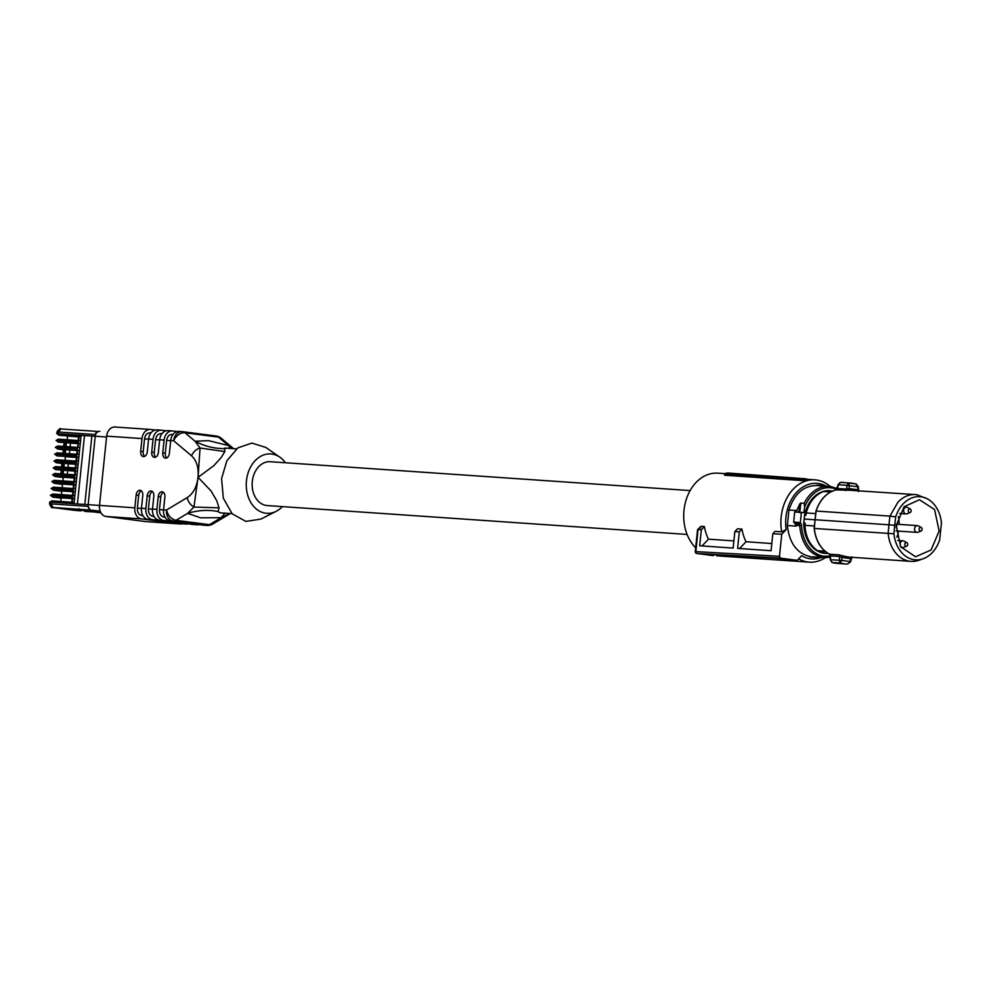 <?xml version="1.0" encoding="UTF-8"?>
<svg xmlns="http://www.w3.org/2000/svg" width="991" height="991" viewBox="0 0 991 991"><rect width="100%" height="100%" fill="white"/><g stroke="black" fill="none" stroke-linecap="round" stroke-linejoin="round"><path stroke-width="1.49" d="M907.694 544.53A1.932 1.462 -86.1 0 1 904.783 544.294A1.932 1.462 -86.1 0 1 907.694 544.53M906.567 546.276L903.272 547.428A3.382 2.552 -86.1 0 1 902.479 547.54A3.382 2.552 -86.1 0 1 900.162 543.96A3.382 2.552 -86.1 0 1 902.937 540.789A3.382 2.552 -86.1 0 1 903.718 541.012L906.815 542.61M922.113 529.355A1.932 1.462 -86.1 0 1 919.202 529.12A1.932 1.462 -86.1 0 1 922.113 529.355M920.986 531.102L917.691 532.254A3.382 2.552 -86.1 0 1 916.898 532.365A3.382 2.552 -86.1 0 1 914.582 528.785A3.382 2.552 -86.1 0 1 917.356 525.626A3.382 2.552 -86.1 0 1 918.137 525.849L921.234 527.435M911.175 510.91A1.932 1.462 -86.1 0 1 908.264 510.675A1.932 1.462 -86.1 0 1 911.175 510.91M910.035 512.657L906.753 513.809A3.382 2.552 -86.1 0 1 905.947 513.92A3.382 2.552 -86.1 0 1 903.631 510.34A3.382 2.552 -86.1 0 1 906.418 507.169A3.382 2.552 -86.1 0 1 907.186 507.392L910.295 508.99M896.36 524.586A1.932 1.462 -86.1 0 1 896.099 527.534M724.433 473.698L724.582 475.222L804.097 480.697A41.25 31.179 -86.1 0 1 807.9 479.867L806.203 478.839L727.555 472.98A42.799 32.344 93.9 0 0 724.433 473.698L802.859 479.607A42.279 31.947 -86.1 0 1 806.203 478.839M821.279 557.475A37.869 28.628 -86.1 0 1 801.632 555.703L797.235 560.324L780.574 558.168L696.809 553.461A1.685 1.264 -86.8 0 1 695.719 551.615L779.471 556.323L781.763 534.236L786.148 529.615L781.688 531.833A41.25 31.179 -86.1 0 1 781.168 517.005A41.25 31.179 -86.1 0 1 814.949 479.855A41.25 31.179 -86.1 0 1 830.111 486.42M695.694 547.738A41.25 31.179 -86.1 0 1 683.988 510.315A41.25 31.179 -86.1 0 1 717.769 473.165L724.632 473.636M804.097 480.697L802.859 479.607M825.206 557.722A41.25 31.179 -86.1 0 1 809.288 562.157A41.25 31.179 -86.1 0 1 798.647 558.85M700.303 527.968L701.071 526.283L697.986 529.528L695.868 551.702M697.602 529.603L701.071 526.283L704.378 526.518L701.343 529.714L697.998 529.528M733.885 540.913L708.466 539.166A41.25 31.179 -86.1 0 1 704.378 526.518M771.816 543.526L746.025 541.743A41.25 31.179 -86.1 0 1 741.925 529.095L737.515 528.798L734.851 531.597L733.142 548.085L699.683 545.768L701.343 529.714M781.688 531.833L775.061 531.374L772.819 533.728L771.072 550.723L737.601 548.395L739.311 531.845L734.851 531.597M712.653 555.517L712.108 555.48A41.25 31.179 -86.1 0 1 708.838 555.022M786.148 529.615A37.869 28.628 -86.1 0 1 785.913 517.488A37.869 28.628 -86.1 0 1 826.16 486.11M797.235 560.324L775.482 558.168L742.309 556.323L754.795 557.945L755.625 557.066M754.795 557.945L737.886 556.075L704.712 554.242L713.421 555.617L696.76 553.461A1.685 1.102 -82.6 0 0 696.797 553.461L713.483 555.617M717.633 554.96L716.815 555.815L809.288 562.157M702.037 545.93L708.466 539.166M739.311 531.845L741.925 529.095M746.025 541.743L739.571 548.531M781.763 534.236L772.819 533.728M779.471 556.323L780.574 558.168M796.727 512.248L796.714 510.551L788.947 510.006L787.35 525.527L796.182 526.134L795.104 523.682A1.35 0.805 125.6 0 1 794.993 523.558M788.947 510.006C794.584 493.171 804.271 485.033 818.009 485.602M810.65 556.707C797.173 553.758 789.406 543.365 787.35 525.527M809.424 556.657L813.846 556.954A36.097 27.277 93.9 0 0 816.361 557.438A36.097 27.277 93.9 0 0 817.6 557.561L813.177 557.264A36.097 27.277 -86.1 0 1 811.951 557.14A36.097 27.277 -86.1 0 1 809.424 556.657L823.025 557.561C809.288 554.502 801.496 543.848 799.675 525.602L795.847 525.317L795.6 523.124M798.758 512.248L799.811 503.899L796.714 510.551M799.811 503.899L800.864 503.044L804.209 503.279L804.618 507.033A34.4 26.001 -86.1 0 1 831.115 487.857A34.4 26.001 -86.1 0 1 836.838 489.492M826.246 486.135A36.097 27.277 93.9 0 0 823.781 485.664A36.097 27.277 93.9 0 0 822.542 485.54A36.097 27.277 93.9 0 0 821.229 485.491L816.77 485.528L821.192 485.838A35.763 27.03 -86.1 0 1 822.53 485.875L829.145 486.333A35.763 27.03 -86.1 0 1 830.371 486.457L829.145 486.333A35.763 27.03 -86.1 0 0 804.209 503.279M798.573 522.418L793.655 522.034L794.918 523.545L798.139 523.781L798.573 522.418L800.307 522.889A1.35 0.805 -54.4 0 1 798.919 524.016L795.377 523.781A1.35 0.805 125.6 0 1 795.104 523.682L794.856 523.533M796.603 511.926L799.762 512.26L800.864 503.044M799.477 512.558L803.899 512.545L804.618 507.033M816.807 485.194A36.097 27.277 -86.1 0 1 818.132 485.243L822.542 485.54M817.6 557.561A36.097 27.277 93.9 0 0 818.913 557.611L818.95 557.314M803.899 512.545L794.695 511.951L793.655 522.034M825.553 553.449A31.452 23.772 -86.1 0 1 825.429 553.449A31.452 23.772 -86.1 0 1 824.351 553.337A31.452 23.772 -86.1 0 1 803.775 522.864L804.568 515.221A31.452 23.772 -86.1 0 1 829.74 490.694A31.452 23.772 -86.1 0 1 829.876 490.706M804.568 515.221L805.894 515.308L806.166 512.942C809.288 501.979 815.085 494.831 823.583 491.486L830.631 491.982M829.74 490.694L823.471 491.536M831.053 490.818L832.527 491.078M825.057 551.182L817.228 550.686L824.586 553.35L828.241 553.449M803.775 522.864L805.101 522.963L804.89 525.329L814.367 525.973M804.122 519.036L814.887 519.779M815.643 513.598L806.166 512.942M817.228 550.686L825.825 551.801M817.464 550.662C809.882 545.248 805.683 536.8 804.89 525.329M836.156 489.926L837.568 488.464L838.2 484.735L840.356 482.394L848.42 482.951L847.02 485.342L838.2 484.735M851.542 557.041L850.476 558.59L841.954 557.487L843.428 556.001L838.882 554.836A1.685 1.276 -86.1 0 1 839.662 556.521L830.545 555.901L830.458 559.68L832.068 562.492A40.581 30.671 93.9 0 0 835.71 563.26A40.581 30.671 93.9 0 0 837.098 563.396L845.15 563.953L840.133 563.049L841.669 560.386L850.204 561.563M830.545 555.901L829.665 554.204A33.471 25.308 93.9 0 1 814.329 528.463L815.06 519.73L888.927 524.809L889.943 516.113L816.138 511.034A33.471 25.308 93.9 0 1 824.14 497.061A33.471 25.308 93.9 0 1 836.305 489.901L850.216 490.297L849.076 488.6L857.599 489.703L857.723 490.52M927.142 498.733A31.662 23.933 -86.1 0 0 920.949 496.788A31.662 23.933 -86.1 0 0 895.691 516.856L889.943 516.113L897.957 502.127C903.557 496.404 909.812 493.927 916.712 494.682L927.142 498.733A31.662 23.933 -86.1 0 1 941.45 522.777L939.703 539.686A31.662 23.933 -86.1 0 1 923.017 558.813A31.662 23.933 -86.1 0 1 914.445 559.754A31.662 23.933 -86.1 0 1 893.944 533.765L814.329 528.463M850.216 490.297L916.712 494.682M837.506 488.464L846.624 489.083L847.008 485.479L849.386 485.714L848.42 482.951L850.712 482.989L855.741 483.893L857.748 486.792L849.386 485.714L849.076 488.6L846.624 489.083A1.685 1.276 -86.1 0 1 845.521 490.533M855.741 483.893L842.66 482.431A40.581 30.671 93.9 0 0 840.356 482.394L839.91 482.976L840.356 482.394M923.017 558.813L918.905 560.262A33.471 25.308 -86.1 0 1 910.977 561.364A33.471 25.308 -86.1 0 1 909.837 561.253A33.471 25.308 -86.1 0 1 888.147 533.542L888.927 524.809L894.7 525.292L893.944 533.765M847.466 563.99L845.162 563.953L847.639 563.99L850.179 561.699L850.476 558.59M830.458 559.68L839.278 560.287L840.133 563.049L831.932 562.442M858.33 491.35L857.748 486.792M849.374 485.355L847.008 485.479M856.113 483.98L858.33 486.581L858.602 491.511M841.954 557.487L839.662 556.521L839.303 560.15L841.669 560.386L841.954 557.487M852.012 556.954L850.551 561.872L847.639 563.99M839.303 560.15L841.582 560.745M895.691 516.856L894.7 525.292M939.134 531.04L931.082 550.005L915.523 556.769L900.695 546.784L896.248 525.49L904.139 506.723L919.437 499.737L934.563 509.523L939.134 531.04M896.892 537.209A28.058 21.207 93.9 0 0 898.577 531.114M899.184 524.375A28.058 21.207 93.9 0 0 898.317 516.559M687.11 534.434L267.273 505.571A21.975 16.612 -86.1 0 1 252.296 481.502A21.975 16.612 -86.1 0 1 270.295 461.719L690.12 490.582M233.641 448.688L221.278 438.295A10.145 7.073 -50 0 0 218.491 437.118A10.145 6.64 -82.6 0 0 216.05 436.003L182.567 431.667A10.145 6.64 -82.6 0 1 185.007 432.782L195.066 441.23C204.48 446.247 214.316 448.7 224.561 448.589L224.846 451.562L221.303 457.396L213.746 465.758L198.051 477.303L211.12 491.04L216.818 500.864L219.036 507.826L218.057 511.505C208.023 509.572 197.878 510.192 187.609 513.363L193.951 507.045L198.089 477.092L200.046 448.019L195.066 441.23L208.531 440.648L228.549 445.566L218.491 437.118L185.007 432.782A10.145 7.073 130 0 0 173.648 440.747L170.7 440.549L169.387 453.321A5.066 3.32 97.4 0 1 165.423 458.127A5.066 3.32 97.4 0 1 162.759 452.862L164.085 440.091L159.662 439.781L158.337 452.565A5.066 3.32 97.4 0 1 154.373 457.359A5.066 3.32 97.4 0 1 151.71 452.107L153.035 439.335L148.613 439.025L147.3 451.797A5.066 3.32 97.4 0 1 143.336 456.603A5.066 3.32 97.4 0 1 140.672 451.351L141.998 438.567L106.656 436.139L99.496 505.398L134.838 507.826A10.145 7.668 93.9 0 0 141.403 518.9L106.062 516.472A10.145 7.668 -86.1 0 1 99.496 505.398M140.672 451.351L143.212 451.673L144.525 438.902C145.256 434.851 147.176 432.832 150.298 432.832L150.991 432.869L150.298 432.832M155.116 430.044L150.644 429.475A10.145 7.668 93.9 0 0 150.298 429.437A10.145 7.668 93.9 0 0 141.998 438.567M148.613 439.025A10.145 7.668 -86.1 0 1 156.925 429.896A10.145 7.668 -86.1 0 1 157.272 429.921M151.71 452.107L154.249 452.429L155.575 439.657C156.293 435.619 158.213 433.587 161.335 433.587L162.029 433.637L161.335 433.587M166.166 430.812L161.682 430.23A10.145 7.668 93.9 0 0 161.347 430.193A10.145 7.668 93.9 0 0 153.035 439.335M159.662 439.781A10.145 7.668 -86.1 0 1 167.962 430.651A10.145 7.668 -86.1 0 1 168.309 430.689M162.759 452.862L165.299 453.197L166.612 440.413C167.343 436.374 169.263 434.355 172.384 434.355L173.078 434.392L172.384 434.355M177.203 431.568L172.731 430.986A10.145 7.668 93.9 0 0 172.384 430.949A10.145 7.668 93.9 0 0 164.085 440.091M170.7 440.549A10.145 7.668 -86.1 0 1 179.012 431.407A10.145 7.668 -86.1 0 1 179.359 431.444M230.023 448.44L228.549 445.566L233.009 448.638M229.924 513.511L221.092 517.698L200.554 517.798L187.609 513.363L175.964 520.325C171.232 519.173 168.074 515.729 166.5 510.006L187.212 497.631C193.183 493.654 196.788 486.953 198.027 477.513L198.064 477.092C198.795 467.616 196.614 460.505 191.536 455.773L173.648 440.747A10.145 7.668 -86.1 0 1 181.96 431.618A10.145 7.668 -86.1 0 1 182.307 431.642A10.145 6.64 -82.6 0 1 182.567 431.667A10.145 10.145 0 0 0 181.96 431.618L179.012 431.407M204.295 525.255A10.145 7.668 -86.1 0 1 203.948 525.242L206.896 525.441A10.145 7.668 -86.1 0 1 206.549 525.403L173.066 521.08A10.145 6.64 97.4 0 0 175.964 520.325L209.448 524.66A10.145 6.826 59.2 0 0 212.792 524.028L230.358 513.536M203.948 525.242A10.145 7.668 -86.1 0 1 203.601 525.205L170.118 520.87A10.145 7.668 -86.1 0 1 163.552 509.795L166.5 510.006A10.145 7.668 -86.1 0 0 173.066 521.08L170.118 520.87M165.026 517.203L163.837 517.054C160.802 516.261 159.34 513.796 159.464 509.671L160.777 496.9L158.238 496.565A5.066 3.32 97.4 0 1 162.202 491.771A5.066 3.32 97.4 0 1 164.865 497.024L163.552 509.795M158.238 496.565L156.925 509.349A10.145 7.668 93.9 0 0 163.49 520.411L192.551 524.45A10.145 7.668 -86.1 0 0 192.898 524.474A10.145 7.668 -86.1 0 0 193.245 524.487M199.129 524.623A10.145 7.668 93.9 0 1 197.32 524.784A10.145 7.668 93.9 0 1 196.974 524.747L163.49 520.411M153.989 516.447L152.787 516.299C149.752 515.493 148.291 513.041 148.415 508.916L149.74 496.144L147.201 495.81A5.066 3.32 97.4 0 1 151.165 491.003A5.066 3.32 97.4 0 1 153.828 496.268L152.503 509.04L156.925 509.349M159.068 520.114A10.145 7.668 -86.1 0 1 152.503 509.04M147.201 495.81L145.875 508.581A10.145 7.668 93.9 0 0 152.441 519.656L181.514 523.682A10.145 7.668 -86.1 0 0 181.861 523.719A10.145 7.668 -86.1 0 0 182.208 523.731M188.079 523.867A10.145 7.668 93.9 0 1 186.271 524.028A10.145 7.668 93.9 0 1 185.924 523.991L152.441 519.656M148.031 519.358A10.145 7.668 -86.1 0 1 141.465 508.284L142.778 495.512A5.066 3.32 97.4 0 0 140.115 490.248A5.066 3.32 97.4 0 0 136.151 495.054L134.838 507.826M141.341 490.805A5.066 3.32 -82.6 0 0 138.69 495.376L137.377 508.16C137.254 512.273 138.715 514.738 141.75 515.531L142.939 515.692M181.935 523.719A2.032 1.536 93.9 0 1 180.969 524.016L141.403 518.9M145.776 521.6A2.032 1.536 -86.1 0 1 145.64 521.588L106.062 516.472M143.212 451.673A5.066 3.32 -82.6 0 0 144.649 456.38M106.656 436.139A10.145 7.668 -86.1 0 1 114.956 427.01A10.145 7.668 -86.1 0 1 115.303 427.034M154.249 452.429A5.066 3.32 -82.6 0 0 155.698 457.136M165.299 453.197A5.066 3.32 -82.6 0 0 166.736 457.904M225.044 513.165L221.092 517.698L209.448 524.66A10.145 6.64 97.4 0 1 206.549 525.403L203.601 525.205M160.777 496.9A5.066 3.32 97.4 0 1 163.428 492.316M149.74 496.144A5.066 3.32 97.4 0 1 152.379 491.561M224.561 448.589L226.555 448.229L224.561 448.589M218.057 511.505L219.878 512.781L232.055 513.648M224.846 451.562L200.046 448.019A10.145 7.073 -50 0 0 191.536 455.773M219.036 507.826L193.951 507.045A10.145 6.826 -120.8 0 1 187.212 497.631M279.871 457.21L265.799 447.436L251.925 443.076L237.865 447.87L226.902 460.704L221.563 478.603L223.347 498.213L232.191 513.796L245.867 521.402L260.868 519.086L276.155 511.331A29.755 22.496 -86.1 0 1 246.462 480.746A29.755 22.496 -86.1 0 1 279.871 457.21A29.755 22.496 -86.1 0 1 285.42 462.747M282.398 506.612A29.755 22.496 -86.1 0 1 276.155 511.331M65.282 442.754L66.397 442.68L66.001 446.594M78.227 447.436L57.874 446.037L78.277 447.436A1.35 1.028 93.9 0 1 78.326 447.449L79.85 447.647L80.259 443.609L78.363 443.473L77.459 447.387M66.397 442.68L77.843 443.72M80.259 443.609L78.735 443.411L77.868 441.936L79.032 440.586L80.556 440.784L80.259 443.609M78.277 447.436A1.35 1.028 93.9 0 0 77.174 448.663L55.397 447.226L57.825 446.037A1.35 1.028 93.9 0 0 56.722 447.251L77.174 448.663M79.85 447.647L79.553 450.471L78.029 450.273L77.149 448.787M70.126 446.879L70.51 443.212M78.933 440.586L58.58 439.174A1.35 1.028 93.9 0 0 58.531 439.174L79.032 440.586M64.564 449.617L77.137 450.571M79.131 454.497L78.846 457.322L77.323 457.124L76.456 455.513L77.608 454.299L79.131 454.497L79.553 450.471L77.162 450.323L76.753 454.237M86.613 435.718L81.113 435.334L80.965 436.746L79.453 436.548L78.574 435.012L95.223 436.226A5.413 4.088 -86.1 0 1 98.394 431.519L98.282 431.506A3.382 2.552 93.9 0 0 98.171 431.494A3.382 2.552 93.9 0 0 95.396 434.541L87.976 506.351L90.28 510.055A5.413 4.088 -86.1 0 1 88.149 504.667L71.488 503.589L72.653 502.313L74.176 502.511L74.04 503.762M74.882 495.649L74.585 498.473L73.074 498.275L72.194 496.801L73.359 495.45L74.882 495.649L75.304 491.61L73.78 491.425L72.9 489.938L74.065 488.6L75.589 488.786L75.304 491.61L72.9 491.474L72.504 495.389M76.295 481.936L76.01 484.76L74.486 484.562L73.607 483.088L74.783 481.737L76.295 481.936L76.716 477.897L75.192 477.699L74.325 476.225L75.489 474.875L77.013 475.073L76.716 477.897L74.325 477.761L73.916 481.676M77.719 468.223L77.422 471.047L75.898 470.849L75.031 469.362L76.196 468.025L77.719 468.223L78.14 464.184L76.617 463.986L75.737 462.512L76.902 461.162L78.425 461.36L78.14 464.184L75.737 464.036L75.341 467.963M81.113 435.408A33.818 1.003 -174.1 0 0 84.47 435.619L91.866 436.015L84.792 504.444M60.748 501.496L61.132 497.816L72.17 498.584M61.454 494.633L61.838 490.966L72.876 491.722M62.16 487.77L62.544 484.103L73.582 484.859M62.879 480.92L63.251 477.253L74.3 478.009M64.997 460.344L65.381 456.678L76.418 457.433M67.128 439.769L67.512 436.102L78.549 436.858M87.976 506.351L49.55 503.775C50.739 507.058 51.941 508.333 53.167 507.59L73.099 510.167M65.691 449.542L65.282 453.457M69.42 453.742L69.804 450.063M81.113 435.334L78.574 435.012M80.556 440.784L80.965 436.746L78.574 436.61L78.165 440.524M77.521 454.299L57.156 452.899A1.35 1.028 93.9 0 0 57.119 452.887L77.608 454.299M78.425 461.36L78.846 457.322L76.443 457.185L76.047 461.1M76.815 461.149L56.45 459.75A1.35 1.028 93.9 0 0 56.413 459.75L76.902 461.162M76.109 468.012L55.744 466.612A1.35 1.028 93.9 0 0 55.694 466.612L76.196 468.025M77.013 475.073L77.422 471.047L75.031 470.898L74.622 474.813M75.39 474.875L55.038 473.475A1.35 1.028 93.9 0 0 54.988 473.463L75.489 474.875M74.734 481.737L54.282 480.325A1.35 1.028 93.9 0 0 53.167 481.539L73.619 482.951M75.589 488.786L76.01 484.76L73.619 484.611L73.21 488.538M73.978 488.588L53.613 487.188A1.35 1.028 93.9 0 0 53.576 487.188L74.065 488.6M73.309 495.45L52.857 494.038A1.35 1.028 93.9 0 0 51.755 495.265L72.207 496.664M74.176 502.511L74.585 498.473L72.194 498.337L71.786 502.251M72.554 502.301L52.201 500.901A1.35 1.028 93.9 0 0 52.151 500.901L72.653 502.313M62.445 470.192L75.006 471.146M63.151 463.33L75.712 464.296M80.767 510.885L73.346 510.192M84.718 511.381L84.792 511.393A3.382 3.382 0 0 0 84.991 511.406A3.382 2.552 93.9 0 1 84.867 511.406L94.393 511.988L84.78 511.331M91.073 510.439L78.648 509.585M85.201 435.532L86.799 435.743M106.57 437.006L95.223 436.226A33.818 1.003 -174.1 0 0 91.866 436.015M100.202 511.158L90.28 510.055M98.394 431.519A5.413 4.088 -86.1 0 1 99.657 431.345A5.413 4.088 -86.1 0 1 99.843 431.37L99.657 431.345M67.289 474.317L67.673 470.638M63.56 470.118L63.164 474.032M68.007 467.455L68.379 463.788M64.279 463.255L63.87 467.17M91.655 510.576L80.717 510.216A1.35 0.88 97.4 0 1 80.643 510.216M85.796 511.467A3.382 2.552 93.9 0 0 85.92 511.48L84.991 511.406A3.382 2.552 93.9 0 0 85.102 511.418M696.475 553.362A1.685 1.102 -82.6 0 0 696.76 553.461A1.685 1.685 0 0 1 695.298 551.603L697.553 529.69M796.182 526.134A35.763 27.03 -86.1 0 1 796.145 525.366A2.032 1.536 93.9 0 0 795.377 523.781M830.371 556.075L824.041 556.273A34.4 26.001 -86.1 0 1 801.583 525.527L799.675 525.602A2.032 1.536 -86.1 0 0 798.919 524.016M801.385 512.545L800.307 522.889A3.382 2.552 -86.1 0 1 801.583 525.527M815.06 519.73L816.138 511.034M838.882 554.836L829.665 554.204M843.428 556.001L848.569 557.066M196.974 524.747L192.551 524.45M185.924 523.991L181.514 523.682M138.69 495.376L136.151 495.054M180.969 524.016L145.64 521.588M141.465 508.284L145.875 508.581M148.6 439.174L144.525 438.902M159.65 439.942L155.575 439.657M170.687 440.698L166.612 440.413M221.278 438.295A10.145 10.145 0 0 0 216.05 436.003A10.145 6.64 -82.6 0 0 215.79 435.978M159.464 509.671L163.527 509.956M163.837 517.054L164.989 517.129M148.415 508.916L152.49 509.188M152.787 516.299L153.939 516.373M137.377 508.16L141.44 508.433M141.75 515.531L142.902 515.617M64.948 442.581L64.539 446.495M77.868 441.936L56.091 440.5L58.642 442.209A1.35 0.88 -82.6 0 0 58.68 442.221L78.735 443.411M77.955 447.424L78.363 443.473M58.283 441.998A1.35 1.028 -86.1 0 1 57.416 440.524L77.88 441.8M55.397 447.226L56.698 447.387A1.35 1.028 -86.1 0 0 57.577 448.861L78.029 450.273M55.385 447.35L57.936 449.072L63.35 449.765L57.577 448.861M84.47 435.619L77.409 503.998M58.531 439.174A1.35 1.028 93.9 0 0 57.428 440.388L56.103 440.363L58.531 439.174M53.254 507.59L50.875 503.8L51.049 502.115L71.501 503.527M49.723 502.09L51.049 502.115A1.35 1.028 93.9 0 1 52.151 500.901L49.723 502.09L49.55 503.775M72.194 496.801L50.417 495.364L52.981 497.073L61.095 498.126L52.622 496.875L73.074 498.275M52.622 496.875A1.35 1.028 93.9 0 1 51.743 495.401L50.43 495.227L52.857 494.038A1.35 1.028 93.9 0 1 52.907 494.051L73.272 495.45M72.9 489.938L51.123 488.501L53.687 490.223L61.801 491.276L53.725 490.223A1.35 0.88 -82.6 0 0 53.725 490.223L73.78 491.425M53.328 490.012A1.35 1.028 93.9 0 1 52.449 488.538L72.913 489.814M51.136 488.377L52.461 488.402A1.35 1.028 93.9 0 1 53.576 487.188L51.123 488.501M73.607 483.088L51.842 481.651L54.394 483.36L62.52 484.413L54.034 483.15L74.486 484.562M54.034 483.15A1.35 1.028 93.9 0 1 53.155 481.676L51.854 481.515L54.282 480.325A1.35 1.028 93.9 0 1 54.332 480.325L74.684 481.725M74.325 476.225L52.548 474.788L55.1 476.51L63.226 477.551L55.137 476.51A1.35 0.88 -82.6 0 0 55.137 476.51L75.192 477.699M54.74 476.299A1.35 1.028 93.9 0 1 53.873 474.825L74.337 476.089M52.56 474.652L53.886 474.689A1.35 1.028 93.9 0 1 54.988 473.463L52.548 474.788M75.031 469.362L53.254 467.925L55.806 469.647L75.898 470.849M55.446 469.437A1.35 1.028 93.9 0 1 54.579 467.963L75.043 469.239M53.266 467.802L54.592 467.826A1.35 1.028 93.9 0 1 55.694 466.612L53.254 467.925M75.737 462.512L53.96 461.075L56.524 462.785L61.938 463.491L56.549 462.785A1.35 0.88 -82.6 0 0 56.549 462.785L76.617 463.986M56.165 462.574A1.35 1.028 93.9 0 1 55.285 461.1L75.75 462.376M53.972 460.939L55.298 460.964A1.35 1.028 93.9 0 1 56.413 459.75L53.96 461.075M76.443 455.649L54.666 454.212L57.23 455.934L77.323 457.124M56.871 455.724A1.35 1.028 93.9 0 1 55.992 454.25L76.456 455.513M54.691 454.076L56.004 454.113A1.35 1.028 93.9 0 1 57.119 452.887L54.666 454.212M78.574 435.074L56.797 433.637L59.361 435.359L79.453 436.548M59.002 435.148A1.35 1.028 93.9 0 1 58.122 433.674L58.296 431.989L95.396 434.541M56.797 433.637L56.97 431.952L58.296 431.989L61.058 428.942L98.171 431.494M74.969 510.303A3.382 2.552 93.9 0 0 75.081 510.303L53.08 507.578M77.657 450.335L77.248 454.274M64.229 449.431L63.833 453.358M78.661 440.561L79.069 436.622M76.542 461.137L76.939 457.198M75.824 467.987L76.233 464.048M75.118 474.85L75.527 470.911M74.412 481.713L74.82 477.773M73.706 488.563L74.114 484.624M73 495.426L73.396 491.486M72.281 502.288L72.69 498.349M99.496 505.447L88.149 504.667M61.182 428.954L98.047 431.494M90.169 510.043L53.068 507.491M62.111 470.007L61.702 473.933M62.817 463.156L62.408 467.071M80.618 510.861L75.081 510.303A3.382 2.552 93.9 0 0 75.18 510.315M99.843 512.681L80.717 510.216L99.447 512.644A1.35 0.88 -82.6 0 0 99.484 512.657L100.946 512.756L99.484 512.657A1.35 0.88 -82.6 0 1 99.41 512.644M80.519 510.117A1.35 1.028 -86.1 0 1 79.862 509.671M901.104 547.441L902.479 547.54M897.772 540.442L902.937 540.789M896.409 524.189L917.356 525.626M896.087 530.941L916.898 532.365M899.63 513.487L905.947 513.92M903.891 506.996L906.418 507.169M814.949 479.855L806.971 479.297M830.408 486.457L837.308 488.575M824.239 557.685L830.347 557.215M837.098 563.396L832.006 562.479L830.297 559.704L829.554 554.18C820.858 549.373 815.729 540.801 814.168 528.463L815.965 511.071C820.015 499.402 826.767 492.354 836.231 489.901L838.052 484.698L840.318 482.394L842.66 482.431M910.977 561.364L848.581 557.066M197.32 524.784L192.898 524.474M186.271 524.028L181.861 523.719M181.043 524.028L145.702 521.588M150.298 429.437L114.956 427.01M161.347 430.193L156.925 429.896M172.384 430.949L167.962 430.651M206.896 525.441A10.145 10.145 0 0 0 212.792 524.028M224.784 448.056L236.515 448.886M64.093 442.556L63.697 446.433M63.387 449.418L62.99 453.296M56.97 431.952C58.915 428.992 60.278 427.988 61.058 428.942M61.269 469.994L60.86 473.871M61.975 463.131L61.566 467.009M78.809 508.618L80.68 510.216"/></g></svg>
